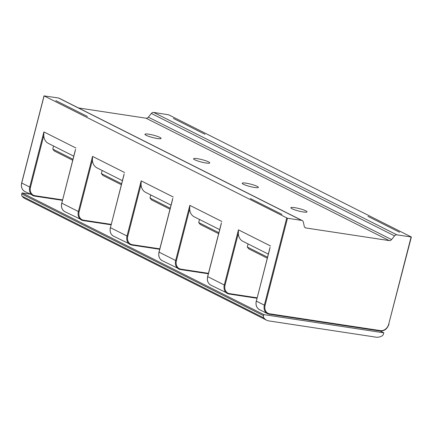 <?xml version="1.0" encoding="UTF-8"?>
<svg xmlns="http://www.w3.org/2000/svg" width="433" height="433" viewBox="0 0 433 433"><rect width="100%" height="100%" fill="white"/><g stroke="black" fill="none" stroke-linecap="round" stroke-linejoin="round"><path stroke-width="0.65" d="M221.203 224.056L207.705 276.638L224.299 284.99L238.459 229.842L238.35 233.382A11.128 9.098 116.7 0 0 242.886 241.311L268.314 254.111M388.731 324.122A7.789 6.365 -63.3 0 1 380.418 330.612L269.58 313.795A7.789 6.365 -63.3 0 1 265.099 305.362L287.469 218.248L44.101 95.909L58.493 97.988A2.782 2.273 116.7 0 1 59.056 98.172L302.256 220.581A2.782 2.273 -63.3 0 1 303.322 222.037L304.275 226.335A2.782 2.273 116.7 0 0 305.346 227.785A2.782 2.273 116.7 0 0 305.915 227.964L389.229 240.607A2.782 2.273 116.7 0 0 391.551 239.573L394.555 235.877A2.782 2.273 -63.3 0 1 396.877 234.843L411.35 236.997L388.731 324.122L411.096 237.003M172.567 199.575L159.068 252.152L175.663 260.509L189.822 205.356L189.708 208.901A11.128 9.098 116.7 0 0 194.244 216.825L219.677 229.625M123.925 175.094L110.426 227.671L127.021 236.023L141.18 180.875L141.071 184.415A11.128 9.098 116.7 0 0 145.607 192.344L171.035 205.145M169.99 209.209L151.507 199.905L149.991 198.038L170.245 208.235M150.781 194.953L149.991 198.038M78.47 107.941L146.035 118.193A2.782 2.273 -63.3 0 0 148.357 117.159L151.361 113.462A2.782 2.273 116.7 0 1 153.683 112.434L168.643 114.805L411.35 236.997M367.969 216.376L399.545 232.234L367.969 216.376M204.988 134.3L173.411 118.442L204.988 134.3M194.801 159.799A8.346 1.239 14.4 0 0 203.737 162.597A8.346 1.239 14.4 0 0 209.734 162.911A8.346 1.239 14.4 0 0 208.511 161.877A8.346 1.239 14.4 0 0 199.57 159.079A8.346 1.239 14.4 0 0 193.573 158.759A8.346 1.239 14.4 0 0 194.801 159.799M305.79 210.844A8.346 1.239 14.4 0 0 296.849 208.046A8.346 1.239 14.4 0 0 290.852 207.726A8.346 1.239 14.4 0 0 292.075 208.76A8.346 1.239 14.4 0 0 301.016 211.558A8.346 1.239 14.4 0 0 307.013 211.878A8.346 1.239 14.4 0 0 305.79 210.844M257.148 186.358A8.346 1.239 14.4 0 0 248.212 183.56A8.346 1.239 14.4 0 0 242.209 183.246A8.346 1.239 14.4 0 0 243.438 184.279A8.346 1.239 14.4 0 0 252.379 187.078A8.346 1.239 14.4 0 0 258.377 187.397A8.346 1.239 14.4 0 0 257.148 186.358M146.159 135.312A8.346 1.239 14.4 0 0 155.101 138.111A8.346 1.239 14.4 0 0 161.098 138.43A8.346 1.239 14.4 0 0 159.869 137.396A8.346 1.239 14.4 0 0 150.933 134.598A8.346 1.239 14.4 0 0 144.931 134.279A8.346 1.239 14.4 0 0 146.159 135.312M287.469 218.248L301.687 220.402A2.782 2.273 -63.3 0 1 302.256 220.581M281.959 214.389L250.382 198.536L281.959 214.389M55.825 100.602L87.401 116.461L55.825 100.602M44.101 95.909L21.731 183.029L29.742 187.061L43.901 131.908L43.793 135.453A11.128 9.098 116.7 0 0 48.328 143.377L73.756 156.178M75.288 150.608L61.789 203.191A8.346 6.82 116.7 0 0 64.89 211.683C61.973 209.945 60.907 207.088 61.708 203.12L78.384 211.542L92.543 156.394L124.585 172.523M92.543 156.394L92.429 159.934A11.128 9.098 116.7 0 0 96.965 167.863L122.398 180.664M121.354 184.729L102.865 175.425L101.349 173.557L121.603 183.749M102.145 170.467L101.349 173.557M72.712 160.242L54.298 150.976L52.783 149.109L53.578 146.024M72.966 159.268L52.783 149.109M269.846 248.542L256.347 301.119L264.357 305.151L286.722 218.032M267.269 258.176L248.786 248.872L247.27 247.005L248.06 243.914M267.524 257.197L247.27 247.005M218.633 233.69L200.219 224.424L198.704 222.557L199.494 219.471M218.881 232.716L198.704 222.557M30.001 194.119L22.051 192.912L21.78 193.979A2.782 2.273 116.7 0 0 22.143 196.252A11.128 9.098 116.7 0 0 24.816 198.493L266.582 320.187A11.128 9.098 -63.3 0 1 263.908 317.941A2.782 2.273 -63.3 0 1 263.545 315.673L263.816 314.607L383.79 332.809L383.519 333.875A2.782 2.273 -63.3 0 1 382.058 335.867A11.128 9.098 -63.3 0 1 376.023 337.166L268.85 320.907A11.128 9.098 -63.3 0 1 266.582 320.187M22.051 192.912L263.816 314.607M380.293 331.05L383.79 332.809M207.726 276.546L207.705 276.638A8.346 6.82 -63.3 0 0 210.811 285.13C207.889 283.393 206.828 280.535 207.624 276.568L221.425 222.816M141.18 180.875L173.227 197.004M43.901 131.908L75.948 148.037M238.459 229.842L270.506 245.971M189.822 205.356L221.864 221.49M127.762 236.239L127.021 236.023A8.346 6.82 116.7 0 0 130.127 244.521A8.346 6.82 116.7 0 0 131.827 245.056A0.557 0.309 -81.4 0 0 132.249 244.667A7.789 6.365 -63.3 0 1 127.762 236.239L141.071 184.415M132.249 244.667L159.815 248.851M131.935 245.073L159.701 249.289L131.876 245.073L113.533 236.164C110.61 234.426 109.549 231.574 110.345 227.601L110.447 227.579M153.683 112.434L396.877 234.843M151.361 113.462L394.555 235.877M148.357 117.159L391.551 239.573M146.035 118.193L389.229 240.607M304.864 227.439L305.915 227.964M301.687 220.402L58.493 97.988M21.753 182.937L21.731 183.029A8.346 6.82 -63.3 0 0 24.838 191.521C21.915 189.778 20.854 186.926 21.65 182.959L44.02 95.839M24.838 191.521L34.602 196.111A0.557 0.309 -81.4 0 1 34.548 196.089A8.346 6.82 -63.3 0 1 32.848 195.554A8.346 6.82 -63.3 0 1 29.742 187.061L30.489 187.273A7.789 6.365 -63.3 0 0 34.97 195.705L62.536 199.884M62.422 200.333L34.602 196.111A0.557 0.309 -81.4 0 0 34.97 195.705M43.793 135.453L30.489 187.273M61.811 203.099L75.504 149.369M64.89 211.683L83.239 220.592A0.557 0.309 -81.4 0 1 83.185 220.576A8.346 6.82 -63.3 0 1 81.485 220.034A8.346 6.82 -63.3 0 1 78.384 211.542L79.125 211.753A7.789 6.365 -63.3 0 0 83.607 220.186L111.173 224.37M83.293 220.592L111.064 224.803L83.239 220.592A0.557 0.309 -81.4 0 0 83.607 220.186M92.429 159.934L79.125 211.753M113.533 236.164A8.346 6.82 116.7 0 1 110.426 227.671L124.147 173.855M62.422 200.322L34.656 196.111M388.899 324.046L388.98 324.117C387.329 328.896 384.347 331.196 380.044 331.018A0.557 0.309 98.6 0 1 379.99 331.001L269.266 314.201M380.418 330.612A0.557 0.309 98.6 0 1 380.044 331.018L269.212 314.201A0.557 0.309 98.6 0 1 269.158 314.185A8.346 6.82 116.7 0 1 267.459 313.644L259.448 309.611A8.346 6.82 -63.3 0 1 256.347 301.119L270.062 247.303M256.368 301.027L256.26 301.049C255.465 305.021 256.525 307.874 259.448 309.611M229.528 293.634A7.789 6.365 -63.3 0 1 225.041 285.201L224.299 284.99A8.346 6.82 -63.3 0 0 227.406 293.482A8.346 6.82 -63.3 0 0 229.106 294.023A0.557 0.309 -81.4 0 0 229.528 293.634L257.094 297.817M238.35 233.382L225.041 285.201M180.886 269.153A7.789 6.365 -63.3 0 1 176.404 260.72L175.663 260.509A8.346 6.82 -63.3 0 0 178.764 269.001A8.346 6.82 -63.3 0 0 180.464 269.537A0.557 0.309 -81.4 0 0 180.886 269.153L208.452 273.331M189.708 208.901L176.404 260.72M208.343 273.77L180.572 269.559M159.09 252.066L159.068 252.152A8.346 6.82 -63.3 0 0 162.169 260.65C159.247 258.907 158.186 256.055 158.987 252.087L172.783 198.336M210.811 285.13L229.154 294.039L256.98 298.261L229.214 294.039M265.099 305.362L264.357 305.151A8.346 6.82 116.7 0 0 267.459 313.644L269.212 314.201A0.557 0.309 98.6 0 0 269.58 313.795M22.143 196.252L263.908 317.941M21.78 193.979L263.545 315.673M162.169 260.65L180.518 269.559L208.338 273.78"/></g></svg>
